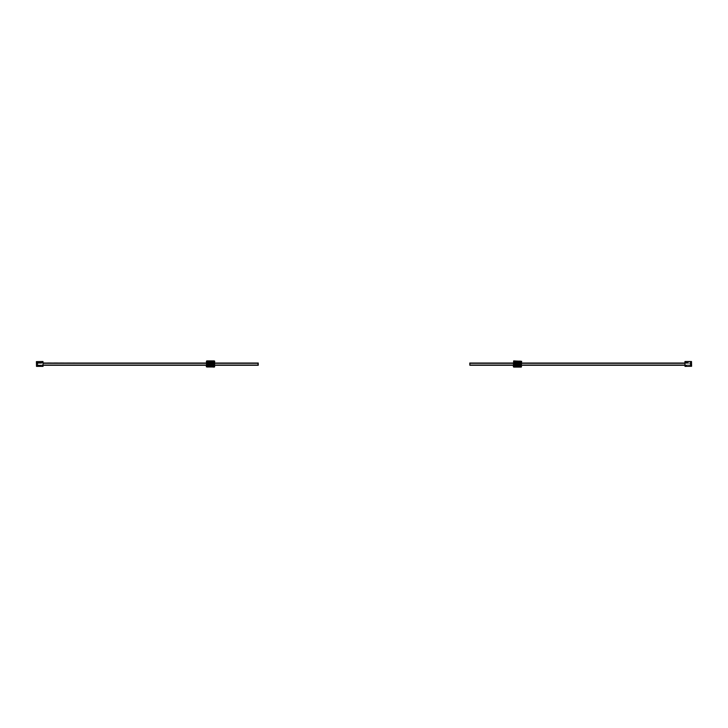 <?xml version="1.0" encoding="UTF-8"?>
<svg xmlns="http://www.w3.org/2000/svg" width="728" height="728" viewBox="0 0 728 728"><rect width="100%" height="100%" fill="white"/><g stroke="black" fill="none" stroke-linecap="round" stroke-linejoin="round"><path stroke-width="0.55" stroke-dasharray="3.64 2.73" d="M520.684 361.998L520.575 366.111L514.25 366.002L514.359 361.889L520.575 361.78L514.141 361.998L514.141 366.002L514.359 361.78L520.575 361.78L520.575 366.22L514.359 366.22L514.141 361.998L514.359 366.22L520.575 366.22L514.359 366.22L520.575 366.22L520.802 361.998L520.575 366.22L514.141 366.002L520.575 366.22L520.575 361.78L514.141 361.998L514.359 366.22L520.802 366.002L514.469 365.665L520.475 365.665L520.393 366.22M520.575 366.002L514.359 366.002L514.359 361.998L520.575 361.998L520.575 366.002L514.359 366.002L514.359 361.998L520.575 361.998L520.575 366.002M515.142 361.916L520.247 361.78L515.142 361.916M520.411 364A1.165 1.165 0 0 1 519.246 365.165A1.165 1.165 0 0 1 518.081 364A1.165 1.165 0 0 1 519.246 362.835A1.165 1.165 0 0 1 520.411 364A1.165 1.165 0 0 1 519.246 365.165A1.165 1.165 0 0 1 518.081 364A1.165 1.165 0 0 1 519.246 362.835A1.165 1.165 0 0 1 520.411 364M519.819 364A0.573 0.573 0 0 1 519.246 364.573A0.573 0.573 0 0 1 518.664 364A0.573 0.573 0 0 1 519.246 363.427A0.573 0.573 0 0 1 519.819 364M516.862 364A1.165 1.165 0 0 1 515.697 365.165A1.165 1.165 0 0 1 514.532 364A1.165 1.165 0 0 1 515.697 362.835A1.165 1.165 0 0 1 516.862 364A1.165 1.165 0 0 1 515.697 365.165A1.165 1.165 0 0 1 514.532 364A1.165 1.165 0 0 1 515.697 362.835A1.165 1.165 0 0 1 516.862 364M516.27 364A0.573 0.573 0 0 1 515.697 364.573A0.573 0.573 0 0 1 515.115 364A0.573 0.573 0 0 1 515.697 363.427A0.573 0.573 0 0 1 516.27 364M520.802 362.116L514.141 362.116L520.802 362.116M520.802 365.884L514.141 365.884L520.802 365.884M517.644 364.246L517.189 364.291L517.644 364.246M517.471 364.655A0.491 0.491 0 0 0 517.954 364.164A0.491 0.491 0 0 0 517.471 363.681A0.491 0.491 0 0 0 516.98 364.164A0.491 0.491 0 0 0 517.471 364.655M517.471 363.745L517.471 364.591L517.471 363.745M517.471 363.045L514.259 363.045L517.471 363.045M517.471 363.427A0.746 0.746 0 0 0 516.725 364.164A0.746 0.746 0 0 0 517.471 364.91A0.746 0.746 0 0 0 518.209 364.164A0.746 0.746 0 0 0 517.471 363.427M517.471 365.019A0.855 0.855 0 0 1 516.616 364.164A0.855 0.855 0 0 1 517.471 363.308A0.855 0.855 0 0 0 516.616 364.164A0.855 0.855 0 0 0 517.471 365.019A0.855 0.855 0 0 0 518.327 364.164A0.855 0.855 0 0 0 517.471 363.308A0.855 0.855 0 0 1 518.327 364.164A0.855 0.855 0 0 1 517.471 365.019M514.141 362.999L520.684 362.999L520.684 365.329L514.25 365.329L514.141 362.671L514.195 365.483L514.195 362.844L520.456 362.981L514.259 362.781L520.684 362.781L514.195 362.844L514.469 361.998L520.475 361.998L520.475 362.671L514.141 362.671L514.195 365.356L520.675 365.283L514.259 365.283L514.195 362.981L520.611 363.045L514.259 363.108L514.259 365.219L514.332 363.045L514.332 365.219L520.611 365.219L520.611 363.108L514.332 363.045M520.748 362.981L520.748 365.483L520.611 363.045M520.802 365.329L514.141 365.329M520.675 365.219L514.332 365.283L520.748 365.356L520.675 363.045L514.195 363.045M520.675 365.283L520.802 362.999M517.471 363.272L520.611 363.272L517.471 363.272M517.471 364.555L517.471 363.782M520.438 363.272L520.611 365.065L514.259 365.128L514.332 363.272M520.438 365.065L514.332 365.065M516.516 364.164A0.956 0.956 0 0 0 517.471 365.119A0.956 0.956 0 0 0 518.427 364.164A0.956 0.956 0 0 0 517.471 363.208A0.956 0.956 0 0 0 516.516 364.164M518.354 364.164A0.892 0.892 0 0 1 517.471 365.056A0.892 0.892 0 0 1 516.58 364.164A0.892 0.892 0 0 1 517.471 363.281A0.892 0.892 0 0 1 518.354 364.164A0.892 0.892 0 0 1 517.471 365.056A0.892 0.892 0 0 1 516.58 364.164A0.892 0.892 0 0 1 517.471 363.281A0.892 0.892 0 0 1 518.354 364.164M515.224 362.781L516.38 362.781L515.224 362.781L515.224 362.044L516.38 362.044L515.224 362.044M516.38 362.781L516.38 362.044M518.554 362.781L519.71 362.781L518.554 362.781L518.554 362.044L519.71 362.044L518.554 362.044M519.71 362.781L519.71 362.044M518.727 363.754L518.727 364.246M518.791 364.355L518.791 363.618M517.553 363.672L517.544 364.409L517.553 363.672M516.143 364.364L515.915 363.618L516.143 364.182L516.825 363.618L516.616 364.391L516.27 364.046M516.261 363.882L516.825 363.618L516.125 364.391M519.965 362.617L514.969 362.617L514.969 365.383L519.965 365.383L519.965 362.617L514.969 362.617L514.969 365.383L519.965 365.383L519.965 362.617M518.054 363.618L518.136 364.409L518.054 363.618M514.359 361.889L520.575 361.78L514.25 361.998M520.393 361.78L520.575 366.111M520.192 362.062L514.751 362.062L520.192 362.062L520.52 365.611L520.192 362.062L514.751 362.389L514.751 365.611L520.192 365.611L520.192 362.062M520.52 365.611L514.751 365.938L520.52 365.611M514.751 365.938L514.414 362.389L514.751 365.938M519.801 361.78L515.142 362.044L519.801 361.78M515.142 362.044L514.641 362.044L515.142 362.044M515.47 364.391L515.533 363.618L515.47 364.391M519.492 364.064L519.337 363.591L519.492 364.064M515.024 360.897L515.497 360.897L515.024 360.897M515.024 361.67L515.497 361.67L515.024 361.67M519.91 360.897L520.374 360.897L519.91 360.897M519.91 361.67L520.374 361.67L519.91 361.67M521.576 366.666L521.685 361.334L521.239 367.103L513.249 366.666L513.695 367.103L513.695 360.897L513.249 361.334L521.576 361.334M521.239 361.006L513.695 361.006M520.911 361.67L520.911 366.33L514.032 366.33L514.032 361.67L521.02 361.561L514.032 361.67M520.911 366.33L514.032 366.33M469.751 363.29L469.751 365.065L469.97 363.072L690.381 363.29L690.381 365.065L469.97 365.065L469.751 363.29L690.599 363.29L690.599 365.019L469.751 365.019M690.599 365.019L469.97 365.283L684.939 365.283M684.939 365.065L690.381 365.065L690.381 363.29L690.599 365.065L690.599 363.026L690.599 365.283L685.012 365.283L684.939 366.33L691.6 366.284L691.491 361.516L685.012 361.516L685.012 362.626L690.599 362.626L690.599 365.283L685.012 365.283L685.012 366.393L691.491 366.393L691.6 363.945L691.382 366.175L685.166 366.175L685.166 365.511L690.827 365.283L690.599 362.398L685.166 362.398L685.166 361.734L691.382 361.734L691.382 366.175L685.166 366.175L685.166 365.511L690.827 365.283L690.599 362.398L685.166 362.398L685.166 361.734L691.382 361.734L691.6 363.945L691.491 361.516L684.939 361.579L685.012 366.393L691.491 366.393L691.491 361.516L684.939 361.579L685.012 362.626L690.599 362.626L690.599 365.283L469.751 365.283L469.751 363.026L684.62 363.026M521.685 363.026L520.911 363.026M520.802 363.026L514.141 363.026M514.032 363.026L513.249 363.026M684.939 363.308L469.751 363.072M684.939 362.007L687.323 362.963L684.83 362.007L684.62 363.099M685.112 363.208L686.131 362.926L685.112 363.208M685.958 363.226L686.413 362.935L685.958 363.226M690.217 363.754L690.736 363.745L690.217 363.754M690.726 362.899L690.18 363.136L690.726 362.899M690.936 361.962L690.153 361.962L690.936 362.071L691.154 362.954L691.327 361.898L690.153 361.898L691.154 362.954L691.154 362.18M685.494 362.18L686.386 361.962L685.603 361.962M685.603 365.957L686.386 365.957L685.494 365.729M691.154 365.729L691.045 365.065L690.936 365.838L690.153 365.957L691.327 366.011L691.209 364.956L691.154 365.729L690.271 366.011L691.327 366.011L691.209 364.956L691.209 366.12L690.153 365.957L690.936 365.957M690.726 362.544L690.171 362.599L690.726 362.544M690.736 364.173L690.153 364.173L690.736 364.173M685.33 366.12L686.386 365.957L685.33 366.12M213.75 361.998L213.641 366.111L207.316 366.002L207.425 361.889L213.641 361.78L207.198 361.998L207.198 366.002L207.425 361.78L213.641 361.78L213.641 366.22L207.425 366.22L207.198 361.998L207.425 366.22L213.641 366.22L207.425 366.22L213.641 366.22L213.859 361.998L213.641 366.22L207.198 366.002L213.641 366.22L213.641 361.78L207.198 361.998L207.425 366.22L213.859 366.002L207.526 365.665L213.532 365.665L213.459 366.22M213.641 366.002L207.425 366.002L207.425 361.998L213.641 361.998L213.641 366.002L207.425 366.002L207.425 361.998L213.641 361.998L213.641 366.002M208.199 361.916L213.304 361.78L208.199 361.916M213.468 364A1.165 1.165 0 0 1 212.303 365.165A1.165 1.165 0 0 1 211.138 364A1.165 1.165 0 0 1 212.303 362.835A1.165 1.165 0 0 1 213.468 364A1.165 1.165 0 0 1 212.303 365.165A1.165 1.165 0 0 1 211.138 364A1.165 1.165 0 0 1 212.303 362.835A1.165 1.165 0 0 1 213.468 364M212.885 364A0.573 0.573 0 0 1 212.303 364.573A0.573 0.573 0 0 1 211.73 364A0.573 0.573 0 0 1 212.303 363.427A0.573 0.573 0 0 1 212.885 364M209.919 364A1.165 1.165 0 0 1 208.754 365.165A1.165 1.165 0 0 1 207.589 364A1.165 1.165 0 0 1 208.754 362.835A1.165 1.165 0 0 1 209.919 364A1.165 1.165 0 0 1 208.754 365.165A1.165 1.165 0 0 1 207.589 364A1.165 1.165 0 0 1 208.754 362.835A1.165 1.165 0 0 1 209.919 364M209.336 364A0.573 0.573 0 0 1 208.754 364.573A0.573 0.573 0 0 1 208.181 364A0.573 0.573 0 0 1 208.754 363.427A0.573 0.573 0 0 1 209.336 364M213.859 362.116L207.198 362.116L213.859 362.116M213.859 365.884L207.198 365.884L213.859 365.884M210.711 364.246L210.256 364.291L210.711 364.246M210.529 364.655A0.491 0.491 0 0 0 211.02 364.164A0.491 0.491 0 0 0 210.529 363.681A0.491 0.491 0 0 0 210.046 364.164A0.491 0.491 0 0 0 210.529 364.655M210.529 363.745L210.529 364.591L210.529 363.745M210.529 363.045L213.741 363.045L210.529 363.045M210.529 363.427A0.746 0.746 0 0 0 209.791 364.164A0.746 0.746 0 0 0 210.529 364.91A0.746 0.746 0 0 0 211.275 364.164A0.746 0.746 0 0 0 210.529 363.427M210.529 365.019A0.855 0.855 0 0 1 209.673 364.164A0.855 0.855 0 0 1 210.529 363.308A0.855 0.855 0 0 0 209.673 364.164A0.855 0.855 0 0 0 210.529 365.019A0.855 0.855 0 0 0 211.384 364.164A0.855 0.855 0 0 0 210.529 363.308A0.855 0.855 0 0 1 211.384 364.164A0.855 0.855 0 0 1 210.529 365.019M213.804 365.356L207.544 365.483L213.804 365.356L213.804 362.981L207.325 362.781L207.252 365.483L207.252 362.844L213.513 362.981L207.571 362.781L213.75 362.781L213.804 365.483L213.741 362.781L207.316 362.781L207.526 361.998L213.532 361.998L213.532 362.671L207.198 362.671L213.75 362.999L213.75 365.329L207.316 365.329L207.198 362.999M213.859 365.329L207.316 365.556L213.804 365.283M213.741 365.219L213.668 363.108L207.389 363.108L207.389 365.219L213.741 365.219L213.741 363.108L213.741 365.219L207.544 365.128L213.668 365.283L207.325 365.283L207.252 362.981L207.198 365.329M210.529 363.272L213.668 363.272L210.529 363.272M210.529 364.555L210.529 363.782M207.325 365.219L207.325 363.108L207.252 365.283M213.495 363.272L213.668 365.065L207.325 365.128L207.389 363.272M213.495 365.065L207.389 365.065M209.573 364.164A0.956 0.956 0 0 0 210.529 365.119A0.956 0.956 0 0 0 211.484 364.164A0.956 0.956 0 0 0 210.529 363.208A0.956 0.956 0 0 0 209.573 364.164M209.318 363.882L209.655 364.182A0.892 0.892 0 0 1 210.529 363.281A0.892 0.892 0 0 1 211.42 364.164A0.892 0.892 0 0 1 210.529 365.056A0.892 0.892 0 0 1 209.646 364.164A0.892 0.892 0 0 1 210.529 363.281A0.892 0.892 0 0 1 211.42 364.164A0.892 0.892 0 0 1 210.529 365.056A0.892 0.892 0 0 1 209.646 364.164L209.882 363.618L209.673 364.391L209.327 364.046M208.29 362.781L209.446 362.781L208.29 362.781L208.29 362.044L209.446 362.044L208.29 362.044M209.446 362.781L209.446 362.044M211.621 362.781L212.776 362.781L211.621 362.781L211.621 362.044L212.776 362.044L211.621 362.044M212.776 362.781L212.776 362.044M211.784 363.754L211.784 364.246M211.857 364.355L211.857 363.618M210.61 363.672L210.61 364.409L210.61 363.672M209.182 364.391L208.972 363.618L209.2 364.182L209.882 363.618L209.209 364.364M213.031 362.617L208.035 362.617L208.035 365.383L213.031 365.383L213.031 362.617L208.035 362.617L208.035 365.383L213.031 365.383L213.031 362.617M211.12 363.618L211.193 364.409L211.12 363.618M213.641 361.889L207.316 361.998M213.641 361.78L213.75 366.002M213.249 362.062L207.808 362.062L213.249 362.062L213.586 365.611L213.249 362.062L207.808 362.389L207.808 365.611L213.249 365.611L213.249 362.062M213.586 365.611L207.808 365.938L213.586 365.611M207.808 365.938L207.48 362.389L207.808 365.938M212.858 361.78L208.199 362.044L212.858 361.78M207.607 361.78L213.459 361.78M208.199 362.044L207.698 362.044L208.199 362.044M213.741 365.283L213.859 362.999M208.526 364.391L208.599 363.618L208.526 364.391M212.549 364.064L212.403 363.591L212.549 364.064M208.09 360.897L208.554 360.897L208.09 360.897M208.09 361.67L208.554 361.67L208.09 361.67M212.976 360.897L212.503 360.897L212.976 360.897M212.976 361.67L212.503 361.67L212.976 361.67M214.751 366.666L214.305 360.897L206.315 361.334L206.761 367.103L214.751 366.666M213.968 361.67L213.968 366.33L207.089 366.33L207.089 361.67L214.087 361.561L207.089 361.67M213.968 366.33L214.087 361.561M206.98 361.561L207.089 366.33M37.783 364.164L37.265 364.164L37.783 364.164M37.274 365.01L37.82 364.774L37.274 365.01M37.064 365.957L37.847 365.957L37.064 365.838L36.846 364.956L36.673 366.011L37.847 366.011L36.846 364.956L36.846 365.729M42.506 365.729L41.614 365.957L42.397 365.957M36.4 366.284L42.988 366.393L43.061 361.579L36.4 361.625L36.509 366.393L42.988 366.393L42.988 365.283L37.401 365.283L37.401 362.626L42.988 362.626L42.988 361.516L36.4 361.625L36.509 366.393L42.988 366.393L42.988 365.283L37.401 365.283L37.401 362.626L42.988 362.626L42.988 361.516L36.509 361.516L36.4 366.284M42.397 361.962L41.614 361.962L42.506 362.18M36.846 362.18L36.955 362.844L37.064 362.071L37.847 361.962L36.673 361.898L36.791 362.954L36.846 362.18L37.729 361.898L36.673 361.898L36.791 362.954L36.791 361.789L37.847 361.962L37.064 361.962M37.274 365.365L37.829 365.32L37.274 365.365M37.265 363.736L37.847 363.736L37.265 363.736M43.061 363.29L258.031 363.29L258.031 365.065L37.619 365.065L37.619 363.072L258.031 363.072L37.274 362.753L37.847 362.753L37.274 362.753L37.401 365.229L37.401 363.072L258.249 363.072L43.061 363.026M42.67 361.789L41.614 361.962L42.67 361.789M42.907 364.801L41.924 365.192L42.907 364.801M42.925 365.793L42.442 365.438L42.925 365.793M258.249 365.019L258.249 363.29L258.249 365.019L37.401 365.019M258.249 363.29L37.401 363.29L37.401 365.065L37.401 363.29L37.619 365.065L43.061 365.065M43.453 365.283L258.249 365.283L258.249 363.072M214.751 363.026L213.968 363.026M213.859 363.026L207.198 363.026M207.089 363.026L206.315 363.026M37.401 365.511L42.834 365.511L42.834 366.175L36.618 366.175L36.4 363.964L36.618 361.734L42.834 361.734L42.834 362.398L37.174 362.626L37.401 365.511L42.834 365.511L42.834 366.175L36.618 366.175L36.618 361.734L42.834 361.734L42.834 362.398L37.401 362.398L37.401 365.511M206.315 365.065L207.089 365.065M207.198 365.065L213.859 365.065M213.968 365.065L214.751 365.065M214.751 363.29L213.968 363.29M213.859 363.29L207.198 363.29M207.089 363.29L206.315 363.29M214.751 365.283L213.968 365.283M213.859 365.283L207.198 365.283M207.089 365.283L206.315 365.283M37.401 363.29L43.061 363.072M206.315 363.072L207.089 363.072M207.198 363.072L213.859 363.072M213.968 363.072L214.751 363.072M513.249 365.065L514.032 365.065M514.141 365.065L520.802 365.065M520.911 365.065L521.685 365.065M690.599 363.29L684.739 363.29M521.685 363.29L520.911 363.29M520.802 363.29L514.141 363.29M514.032 363.29L513.249 363.29M521.685 365.283L520.911 365.283M520.802 365.283L514.141 365.283M514.032 365.283L513.249 365.283M513.249 363.072L514.032 363.072M514.141 363.072L520.802 363.072M520.911 363.072L521.685 363.072M517.471 363.845L517.471 364.491L517.471 363.845M513.913 361.561L513.913 366.439M469.751 365.247L690.599 365.247L469.915 365.229M210.529 363.845L210.529 364.491L210.529 363.845M206.98 366.439L214.087 366.439M206.424 366.666L206.761 361.006L214.305 361.006L214.642 366.666M258.085 365.229L37.401 365.229L258.249 365.247M515.497 361.67L515.497 360.897L515.497 361.67M520.374 361.67L520.374 360.897L520.374 361.67M519.446 361.67L519.446 360.897L519.446 361.67M514.56 361.67L514.56 360.897L514.56 361.67M208.554 361.67L208.554 360.897L208.554 361.67M213.441 361.67L213.441 360.897L213.441 361.67M212.503 361.67L212.503 360.897L212.503 361.67M207.626 361.67L207.626 360.897L207.626 361.67"/><path stroke-width="1.09" d="M519.819 364A0.573 0.573 0 0 1 519.246 364.573A0.573 0.573 0 0 1 518.664 364A0.573 0.573 0 0 1 519.246 363.427A0.573 0.573 0 0 1 519.819 364M516.27 364A0.573 0.573 0 0 1 515.697 364.573A0.573 0.573 0 0 1 515.115 364A0.573 0.573 0 0 1 515.697 363.427A0.573 0.573 0 0 1 516.27 364M517.644 364.246L517.189 364.291L517.644 364.246M520.575 366.22L514.141 366.002L514.359 361.78L520.575 361.78L520.575 366.22L520.575 361.889L514.25 361.998L514.359 366.111L520.575 366.111M518.791 363.645L518.791 364.355M518.727 364.246L518.727 363.754M516.125 364.391L516.261 363.882M515.47 364.391L515.533 363.618L515.47 364.391M519.492 364.064L519.337 363.591L519.492 364.064M521.576 366.666L513.695 366.994L521.239 366.994L521.576 361.334L521.239 367.103L513.695 367.103L513.695 360.897L521.685 361.334L513.695 361.006L513.358 366.666L513.695 361.006M520.911 366.33L520.911 361.67L514.032 361.67L514.032 366.33L521.02 366.439L521.02 361.561L521.02 366.439L514.032 366.33M520.911 361.67L514.032 361.67M513.249 363.29L469.97 363.29L469.751 365.065L513.249 365.065M684.62 363.026L521.685 363.026M513.249 363.026L469.751 363.026L513.249 363.072M684.939 363.308L684.939 362.007M685.012 361.516L691.491 361.516L691.6 366.284L685.012 366.393L684.939 361.579L685.012 366.393L691.491 366.284L691.491 361.625L685.012 361.516M212.885 364A0.573 0.573 0 0 1 212.303 364.573A0.573 0.573 0 0 1 211.73 364A0.573 0.573 0 0 1 212.303 363.427A0.573 0.573 0 0 1 212.885 364M209.336 364A0.573 0.573 0 0 1 208.754 364.573A0.573 0.573 0 0 1 208.181 364A0.573 0.573 0 0 1 208.754 363.427A0.573 0.573 0 0 1 209.336 364M210.711 364.246L210.256 364.291L210.711 364.246M213.75 366.002L207.425 366.22L207.198 361.998L213.641 361.78L213.641 366.22L213.641 361.889L207.316 361.998L207.425 366.111L213.641 366.111M211.857 363.645L211.857 364.355M211.784 364.246L211.784 363.754M209.182 364.391L209.318 363.882M208.526 364.391L208.599 363.618L208.526 364.391M212.549 364.064L212.403 363.591L212.549 364.064M214.305 361.006L214.305 367.103L206.315 366.666L206.761 360.897L214.305 360.897L214.751 361.334L206.424 361.334L206.761 366.994L214.305 366.994L206.424 366.666M213.968 366.33L213.968 361.67L207.089 361.67L207.089 366.33L214.087 366.439L207.089 366.33M213.968 361.67L214.087 366.439M207.089 361.67L214.087 361.561M42.988 366.393L36.509 366.393L36.4 361.625L42.988 361.516L43.061 366.33L42.988 361.516L36.509 361.625L36.509 366.284L42.988 366.393M214.751 363.026L258.249 363.026L258.249 365.283L214.751 365.283M206.315 363.026L43.061 363.026M43.425 365.065L206.315 365.065M214.751 365.065L258.031 365.065L258.031 363.29L214.751 363.29M206.315 363.29L43.061 363.29M206.315 365.283L43.453 365.283M43.061 363.072L206.315 363.072M214.751 363.072L258.249 363.081M513.249 365.283L469.97 365.283L469.751 363.081M521.685 365.065L684.939 365.065M684.739 363.29L521.685 363.29M684.939 365.283L521.685 365.283M521.685 363.072L684.62 363.072M513.913 366.439L513.913 361.561M206.98 366.439L206.98 361.561M214.642 366.666L214.642 361.334"/></g></svg>
